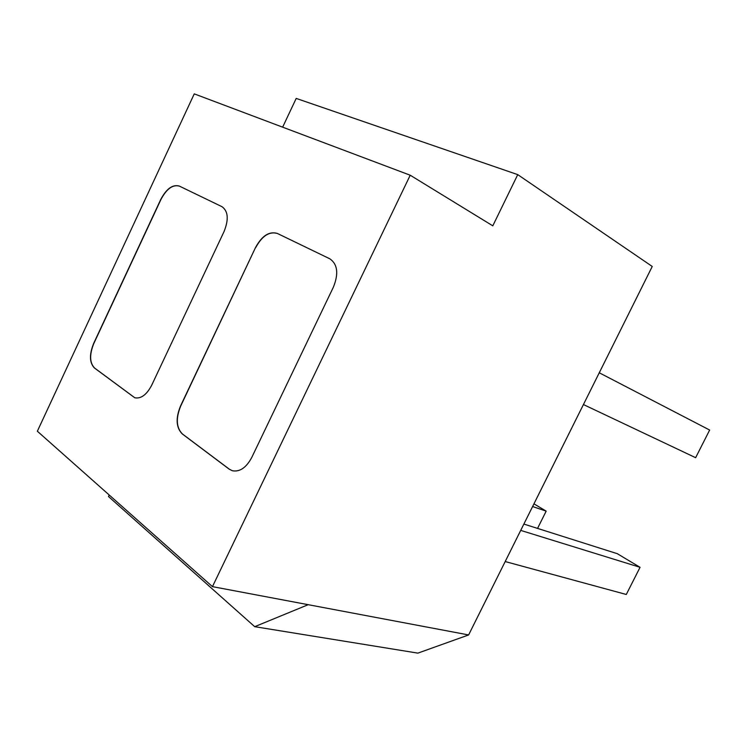 <?xml version="1.0" encoding="UTF-8"?>
<svg xmlns="http://www.w3.org/2000/svg" width="747" height="747" viewBox="0 0 747 747"><rect width="100%" height="100%" fill="white"/><g stroke="black" fill="none" stroke-linecap="round" stroke-linejoin="round"><path stroke-width="1.12" d="M109.221 495.009L108.502 496.54L254.708 626.677L417.872 653.13L468.621 634.941L652.243 266.464L517.746 174.63L296.204 98.417L282.646 127.167M194.257 93.87L37.35 431.224L212.456 586.638L410.215 175.218L194.257 93.87M151.688 385.237C146.655 394.789 141.015 398.963 134.759 397.768L94.411 367.972C89.425 362.743 89.182 354.545 93.683 343.368L160.792 199.384C166.497 188.674 172.669 184.238 179.327 186.078L221.99 206.695C228.19 211.168 228.881 219.45 224.063 231.533L151.688 385.237M255.53 247.518C261.973 235.744 269.237 231.047 277.333 233.438L329.866 258.826C337.597 264.223 338.774 273.645 333.414 287.081L251.748 457.481C246.277 467.669 239.815 472.095 232.382 470.759L229.18 469.153L182.259 433.923C176.105 427.676 175.517 418.385 180.503 406.041L255.53 247.518L180.681 406.097C175.694 418.441 176.283 427.732 182.427 433.979L229.348 469.2L232.476 470.787M583.435 404.547L695.634 457.687L709.65 430.048L599.262 372.781M468.621 634.941L212.456 586.638M410.215 175.218L492.796 225.827L517.746 174.63M505.196 561.548L626.285 594.481L640.058 567.309L617.283 553.686L523.871 524.067M254.708 626.677L308.194 604.687M222.074 206.732L179.485 186.152C172.828 184.313 166.656 188.748 160.95 199.468L93.851 343.424C89.341 354.601 89.584 362.799 94.58 368.028L134.843 397.796M329.782 258.779L277.492 233.512C269.396 231.131 262.132 235.819 255.698 247.593M533.956 503.833L546.169 511.144L532.602 506.541M546.169 511.144L537.551 528.4M520.715 530.398L640.058 567.309"/></g></svg>
